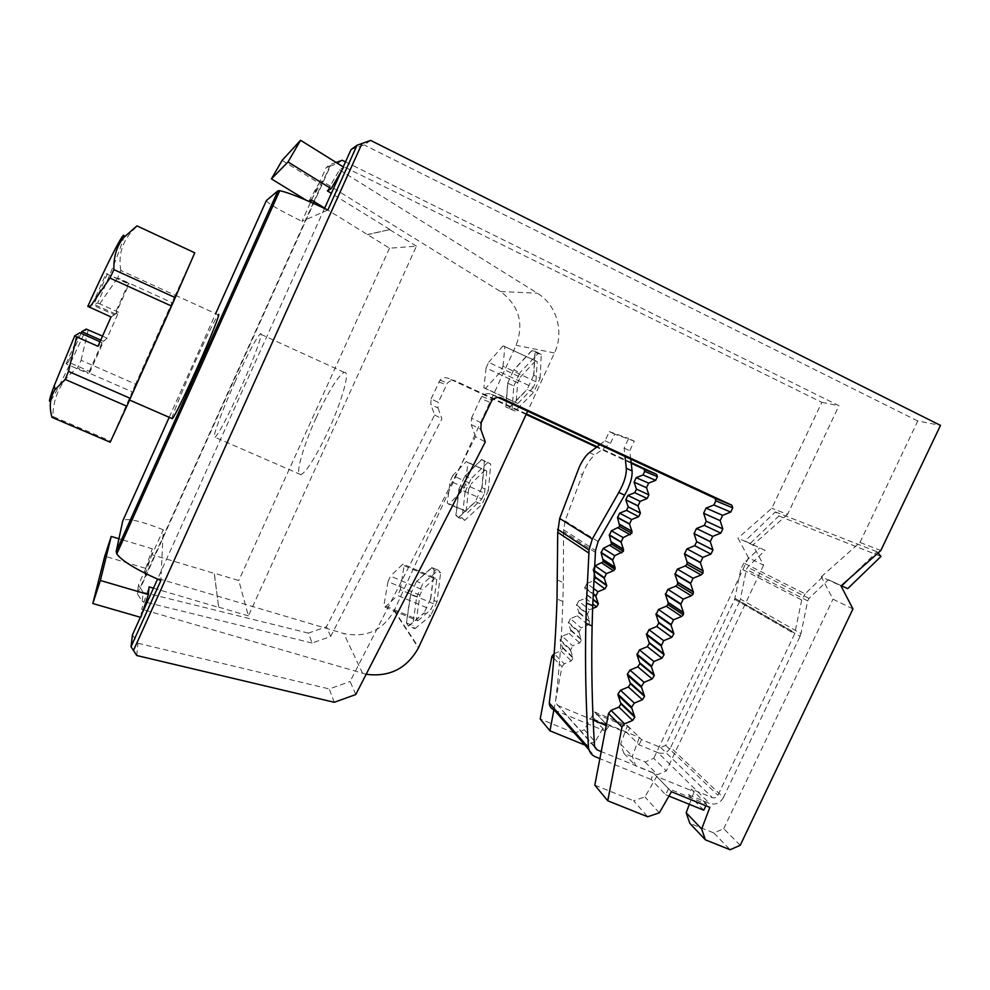 <?xml version="1.0" encoding="UTF-8"?>
<svg xmlns="http://www.w3.org/2000/svg" width="990" height="990" viewBox="0 0 990 990"><rect width="100%" height="100%" fill="white"/><g stroke="black" fill="none" stroke-linecap="round" stroke-linejoin="round"><path stroke-width="0.74" stroke-dasharray="4.95 3.71" d="M316.206 417.743C308.769 432.952 292.953 475.67 300.836 474.643C307.556 472.292 322.418 443.99 328.804 429.462C336.848 413.078 352.18 370.569 344.223 372.389C337.058 375.321 322.257 404.019 316.206 417.743M235.187 381.546C221.599 411.58 210.994 440.624 215.065 437.295C219.112 433.15 227.403 417.347 239.964 389.887C254.281 358.244 264.305 330.115 260.135 333.976C255.742 338.828 247.426 354.68 235.187 381.546M171.975 418.522C172.223 415.268 182.804 389.466 194.51 363.392C206.737 336.291 214.644 320.092 218.221 314.82L175.688 295.391L129.145 399.886L175.688 295.391M589.384 452.603L594.718 455.078C591.253 457.801 587.887 462.553 584.644 469.359L582.466 474.668L577.145 472.23M594.594 566.07L592.837 569.634L594.297 571.205M594.161 573.656L592.985 570.289M593.406 588.357L586.835 583.469L593.79 580.647M586.835 583.469L584.768 587.899L593.146 594.26M592.626 608.504L589.483 609.778L578.63 601.066L585.486 598.269L587.28 595.312L584.768 587.899M578.63 601.066L576.564 605.496L587.367 614.332L589.483 609.778M587.367 614.332L589.941 621.992L588.097 624.938L581.056 627.821L570.426 618.639L577.294 615.83L579.088 612.958L576.564 605.496M452.715 475.608L450.165 481.152L447.282 503.019L448.755 504.244L462.652 490.421L465.312 484.63L467.948 462.54L466.364 461.538L452.715 475.608L471.141 483.838L468.604 489.369L450.165 481.152M535.924 381.744L502.994 366.238L500.296 372.091L533.239 387.56L535.924 381.744L537.211 361.585L503.118 345.869L537.211 361.585M517.683 382.759L486.09 367.933L488.664 362.328L520.245 377.19L517.683 382.759L516.05 402.794L517.906 403.475L485.546 388.414L500.296 372.091M486.09 367.933L483.863 387.808L485.546 388.414M503.118 345.869L488.664 362.328M502.994 366.238L504.912 346.253M483.863 387.808L516.05 402.794M419.909 595.139L387.981 581.637L390.506 576.118L422.421 589.656L419.909 595.139L416.468 618.973L417.768 620.817L385.061 607.13L383.922 605.348L416.468 618.973M433.571 603.751L400.269 589.681L397.621 595.448L430.922 609.469L433.571 603.751L436.763 579.596L435.365 577.962L402.881 564.09L390.506 576.118M400.269 589.681L404.118 565.649L402.881 564.09M385.061 607.13L397.621 595.448M387.981 581.637L383.922 605.348M404.118 565.649L436.763 579.596M111.029 316.961L114.432 314.832L128.255 283.759L129.195 283.61L115.657 314.065L118.602 312.234L107.093 338.135L103.554 341.315L90.078 371.634L88.32 373.577L102.081 342.639L97.985 346.314M570.426 618.639L568.371 623.057L578.94 632.363L581.056 627.821M467.948 462.54L486.783 471.03L466.364 461.538M485.1 469.978L471.141 483.838M468.604 489.369L466.067 511.31L447.282 503.019M466.067 511.31L448.755 504.244M467.639 512.585L481.87 498.972L462.652 490.421M481.87 498.972L484.531 493.206L465.312 484.63M484.531 493.206L486.783 471.03M517.906 403.475L533.239 387.56M535.244 361.127L520.245 377.19M435.365 577.962L422.421 589.656M417.768 620.817L430.922 609.469M102.527 336.105L107.093 338.135M100.757 340.077L103.554 341.315M81.044 333.308L68.273 362.105L90.078 371.634M68.273 362.105L66.07 363.862L88.32 373.577M66.07 363.862L79.856 332.789M100.027 341.723L102.081 342.639M115.657 314.065L93.914 304.301L97.763 303.002C112.328 269.441 120.978 247.587 123.713 237.439M118.602 312.234L97.763 303.002M87.801 306.368L92.231 304.871L114.432 314.832M92.231 304.871L106.079 273.661L128.255 283.759M106.079 273.661L129.195 283.61M107.477 273.723L93.914 304.301M765.109 550.378L744.987 541.072L775.343 511.917L778.845 515.988L750.222 543.485L765.109 550.378L747.586 567.221L746.373 569.436L740.433 599.099L800.972 633.612L807.692 600.843L809.053 598.393L828.395 579.719L847.663 588.654M778.845 515.988L881.001 556.442M578.94 632.363L581.526 640.072L579.682 642.943L572.641 645.839L562.246 636.186L569.101 633.377L570.896 630.568L568.371 623.057M487.909 462.342L471.129 478.752L464.954 475.98L481.598 459.484L490.743 464.013L484.37 461.142L481.858 487.6L488.379 490.508L490.743 464.013M488.379 490.508L481.944 504.454L475.423 501.559L458.407 517.535L464.78 520.344L481.944 504.454M464.78 520.344L462.194 518.166L455.87 515.382L458.877 489.184L465.065 491.931L462.194 518.166M465.065 491.931L471.129 478.752M540.119 378.304L541.283 354.309L534.959 351.289L533.635 375.247L540.119 378.304L533.635 392.374L527.15 389.33L508.773 408.152L515.122 411.098L533.635 392.374M515.122 411.098L505.766 406.977L507.672 383.105L513.822 385.989L512.065 409.897M513.822 385.989L519.948 372.698L513.798 369.802L531.717 350.621L537.991 353.616L519.948 372.698M537.991 353.616L541.283 354.309M414.86 628.712L430.687 615.619L424.128 612.86L408.437 626.039L414.86 628.712L412.719 625.581L406.358 622.92L410.466 594.421L416.679 597.044L412.719 625.581M416.679 597.044L422.705 583.964L416.493 581.328L431.887 567.468L438.236 570.191L422.705 583.964M438.236 570.191L440.6 572.839L434.202 570.091L430.514 599.012L437.06 601.784L440.6 572.839M437.06 601.784L430.687 615.619M50.7 400.591C54.871 395.579 70.302 364.295 86.204 329.064M878.068 552.977L877.016 551.727L848.937 578.853M841.24 585.696L828.395 579.719M750.222 543.485L744.987 541.072M775.343 511.917L877.016 551.727M194.733 252.797L175.267 295.329L120.792 270.443L117.662 277.918L171.975 302.643L135.581 384.17L81.093 360.273L77.505 367.958L132.177 391.854L110.645 441.119L52.792 416.419C53.324 396 61.553 379.838 77.505 367.958M175.267 295.329L171.975 302.643M135.581 384.17L132.177 391.854M51.975 417.359L52.792 416.419M81.093 360.273L88.234 329.757M110.645 441.119L110.212 442.221M137.152 225.98L194.634 252.97M120.792 270.443C117.884 252.883 123.354 238.144 137.214 226.24M99.767 303.769L117.662 277.918M822.529 577.021L805.093 593.839L743.96 563.087L759.751 547.915M689.349 804.326L694.114 791.74L709.867 807.382M282.138 160.368L319.04 183.2L322.196 181.133L500.482 291.543C518.983 305.353 524.193 323.272 516.124 345.3L394.082 610.781C382.734 630.568 365.966 638.154 343.778 633.526L145.122 574.683L145.765 568.384L104.754 556.194M118.936 538.746L121.572 539.538M123.057 539.995L152.25 548.769L151.742 554.66L214.224 573.383L218.703 607.39L214.31 573.185L238.788 580.524L248.403 615.891L416.431 246.188L389.503 248.205L324.683 208.123M145.765 568.384L152.25 548.769M308.843 201.329L319.04 183.2M308.41 201.564L306.034 200.116M458.407 517.535L455.87 515.382M458.877 489.184L464.954 475.98M481.598 459.484L484.37 461.142M481.858 487.6L475.423 501.559M507.672 383.105L513.798 369.802M531.717 350.621L534.959 351.289M533.635 375.247L527.15 389.33M508.773 408.152L505.766 406.977M431.887 567.468L434.202 570.091M430.514 599.012L424.128 612.86M408.437 626.039L406.358 622.92M410.466 594.421L416.493 581.328M743.96 563.087L740.916 568.644L801.714 599.99L805.093 593.839M800.972 633.612L800.081 636.285L739.629 601.524L740.433 599.099M630.741 459.137L629.788 450.735L634.268 441.119L628.613 438.471L624.121 448.099L625.037 456.477M624.121 448.099L629.788 450.735M634.268 441.119L614.753 434.14L610.471 443.347L594.718 455.078M599.816 444.745L605.038 440.81L609.32 431.603L614.753 434.14M609.32 431.603L628.613 438.471M605.038 440.81L610.471 443.347M562.246 636.186L560.179 640.604L570.525 650.38L572.641 645.839M367.488 234.679L389.961 229.544L367.575 234.481M145.122 574.683L151.742 554.66M311.33 199.918L322.196 181.133M366.164 674.264L143.736 609.791M143.364 609.692L141.644 609.184L149.032 586.872M140.815 617.401L141.644 609.184M153.475 588.184L218.703 607.39M389.961 229.544L331.353 193.322M327.356 190.847L339.508 169.859L343.641 167.162M339.508 169.859L537.36 293.201C556.813 304.871 564.486 332.195 554.45 352.985L527.62 411.172M627.462 725.62L639.379 737.451L632.325 756.273L635.667 765.815L657.422 774.712L666.295 770.913L653.771 758.315L645.121 762.003L623.861 753.291L620.594 743.973L627.462 725.62L594.495 711.934L584.273 729.766L595.126 741.77L604.779 724.928M620.594 743.973L632.325 756.273M801.714 599.99L794.636 633.86L717.923 795.292C716.587 797.544 714.755 798.336 712.429 797.668L691.441 789.104L694.114 791.74L656.729 776.494L644.948 796.938L633.625 800.724L647.658 816.762M606.548 723.851L639.379 737.451L641.532 739.58L660.664 747.5L665.664 745.371L734.667 599.297L740.916 568.644M481.165 422.817L471.5 418.213L471.19 424.586L480.843 429.4M471.5 418.213L480.534 398.525L490.508 402.497M659.315 812.84L644.948 796.938M656.729 776.494L671.455 791.765M740.235 845.287L723.727 828.679L713.864 832.974L689.807 823.296M713.864 832.974L730.1 849.729M739.629 601.524L670.676 747.45L723.418 797.532L800.081 636.285M668.51 788.671L653.214 772.806L651.247 779.538L665.639 794.723L668.51 788.671L706.637 804.177L705.882 805.761M595.473 552.445L563.558 531.519L565.055 520.876L582.466 474.668M554.19 653.672L560.934 650.888L562.728 648.153L560.179 640.604M570.525 650.38L573.123 658.115L571.279 660.924L564.238 663.832L554.177 653.821M416.431 246.188L389.85 229.767M389.503 248.205L238.788 580.524M218.802 607.167L248.403 615.891M623.861 753.291L635.667 765.815M703.779 810.179L688.681 794.945L691.441 789.104M688.681 794.945L709.657 803.484L658.177 752.771C663.498 754.33 667.668 752.548 670.676 747.45M723.418 797.532C720.077 803.175 715.485 805.155 709.657 803.484M658.177 752.771L639.045 744.864L627.363 733.095L594.297 719.408L596.735 714.211L629.788 727.935L627.363 733.095M641.532 739.58L639.045 744.864M355.769 694.547L350.114 681.479L475.522 436.726L485.298 441.924M475.522 436.726L471.19 424.586M498.032 397.423L491.424 394.354C487.835 392.931 484.654 393.636 481.882 396.458L480.534 398.525M852.959 608.937L832.974 599.148L821.292 576.762L841.005 585.907M370.631 140.419L364.196 144.911L351.054 149.577M136.744 655.516L137.981 643.277L132.462 634.825M334.261 702.294L329.274 688.953L350.114 681.479M594.297 719.408L605.41 731.14L608.578 726.499L606.462 724.309M605.682 723.492L596.735 714.211M665.639 794.723L668.968 796.071M557.481 580.066L563.335 582.627L563.558 531.519M645.121 762.003L657.422 774.712M594.804 785.132L633.625 800.724M723.727 828.679L832.974 599.148M821.292 576.762L859.963 542.446L880.815 550.527M859.963 542.446L917.779 420.985L940.5 425.391M917.779 420.985L364.196 144.911M343.245 166.914L341.34 171.146M324.534 208.432L157.546 579.125M327.851 210.004L302.012 221.327L310.65 202.121M142.214 613.181L140.357 617.277M311.578 200.067L326.193 167.582L330.338 166.11L140.431 588.11L138.402 585.003L163.263 529.749L160.863 580.561M137.981 643.277L329.274 688.953M651.247 779.538L599.878 758.625M554.251 710.028L605.41 731.14M594.52 746.312L555.365 702.479C559.177 672.037 561.677 638.364 562.865 601.475L563.335 582.627M562.865 601.475L557.024 598.95M594.495 711.934L605.62 723.467M431.083 398.933L440.018 380.148C442.419 377.71 445.178 377.103 448.309 378.341L455.957 381.175C452.752 379.913 449.918 380.531 447.443 383.043L438.248 402.361L431.083 398.933L430.836 404.452L438.001 408.029L438.248 402.361M163.263 529.749C139.516 520.53 126.015 517.584 122.76 520.913M266.36 200.549C267.04 203.024 278.92 209.942 302.012 221.327M336.093 162.447L330.573 164.402L326.193 167.582M342.218 160.269L337.491 163.56L330.338 166.11M748.465 557.754L737.983 538.102L752.883 545.007L763.587 565.154L748.465 557.754L653.771 758.315M653.214 772.806L601.239 751.571M594.743 747.227L555.365 702.479M557.358 705.313L593.134 720.114M606.226 725.534L608.578 726.499M595.126 741.77L584.942 745.099L574.336 732.996L584.273 729.766M553.88 709.867L561.986 666.592L564.238 663.832M438.001 408.029L441.899 418.832L330.66 636.483L312.11 643.042L308.397 633.117L326.453 626.757L434.635 414.971L430.836 404.452M434.635 414.971L441.899 418.832M140.431 588.11L143.154 592.329L142.238 601.351L137.35 593.802L138.402 585.003M330.66 636.483L326.453 626.757M337.491 163.56L821.824 402.361L771.829 508.266L737.983 538.102M574.336 732.996L540.206 719M631.212 463.258L596.586 447.183M526.098 414.451L448.309 378.341M308.397 633.117L143.154 592.329M137.35 593.802L313.112 203.21M313.892 201.49L330.573 164.402M345.51 161.89L838.976 405.69L787.595 514.379L771.829 508.266M821.824 402.361L838.976 405.69M787.595 514.379L752.883 545.007M763.587 565.154L666.295 770.913M631.137 462.528L597.156 446.75M526.371 413.882L455.957 381.175M312.11 643.042L142.238 601.351M587.144 594.718L592.948 599.197M585.486 598.269L592.763 603.962M578.94 612.29L589.793 621.312M577.294 615.83L588.097 624.938M809.053 598.393L747.586 567.221M570.76 629.838L581.378 639.317M807.692 600.843L746.373 569.436M569.101 633.377L579.682 642.943M459.051 489.258L456.043 515.456M481.771 459.558L465.127 476.054M482.043 487.674L484.555 461.216M458.58 517.621L475.608 501.633M531.89 350.707L513.958 369.889M533.808 375.334L535.132 351.376M508.947 408.239L527.324 389.417M507.845 383.192L505.94 407.063M430.7 599.099L434.375 570.166M408.623 626.113L424.314 612.934M410.64 594.495L406.531 622.995M432.061 567.542L416.666 581.402M362.625 673.386L343.778 633.526M394.28 610.347L418.646 647.435M500.482 291.543L537.36 293.201M554.45 352.985L516.124 345.3M734.988 598.331L794.995 632.783M598.109 541.555L565.055 520.876M562.58 647.361L572.975 657.31M734.667 599.297L794.636 633.86M491.424 394.354L500.519 397.72M588.988 749.727L595.064 756.657M560.934 650.888L571.279 660.924M169.203 417.322L215.659 313.657M665.664 745.371L717.923 795.292M438.855 381.93L446.255 384.875M660.664 747.5L712.429 797.668M553.818 658.362L561.986 666.592M300.836 474.643L215.065 437.295M592.837 569.634L594.322 570.673M584.607 587.144L593.171 593.641M587.28 595.312L592.923 599.68M576.39 604.643L587.181 613.454M579.088 612.958L589.941 621.992M568.186 622.116L578.754 631.397M570.896 630.568L581.526 640.072M559.994 639.59L570.339 649.329M394.082 610.781L418.424 647.905M481.882 396.458L491.894 400.368M563.446 529.65L595.51 550.514M562.728 648.153L573.123 658.115M344.223 372.389L260.135 333.976M440.018 380.148L447.443 383.043"/><path stroke-width="1.49" d="M218.221 314.82C221.475 310.501 210.412 338.407 196.07 370.322C183.534 398.054 175.651 414.179 172.421 418.721L171.975 418.522M559.684 518.463L557.729 532.311L588.926 553.15L589 550.007L592.317 538.968L559.684 518.463L579.323 466.921C582.578 460.103 585.919 455.338 589.384 452.603L599.816 444.745M668.002 604.655L668.126 602.353L665.478 594.495L680.761 604.395L683.583 612.971L683.335 614.84L681.578 616.485L673.497 619.814L658.449 609.469L666.295 606.239L668.002 604.655L683.335 614.84M680.761 604.395L683.236 599.123L667.879 589.384L665.478 594.495M603.405 561.689L601.14 552.816L612.624 560.253L615.136 567.728L614.939 569.361L613.404 570.772L606.375 573.631L595.064 565.847L603.405 561.689L614.939 569.361M667.879 589.384L675.725 586.179L677.469 584.521L677.618 582.157L674.982 574.274L690.562 583.543L693.359 592.032L693.111 594.099L691.305 595.807L683.236 599.123M658.449 609.469L656.061 614.567L671.022 625.074L673.497 619.814M693.111 594.099L677.469 584.521M671.022 625.074L673.881 633.736L671.765 637.337L663.684 640.691L648.945 629.714L656.791 626.472L658.845 622.97L656.061 614.567M612.624 560.253L614.753 555.699L603.207 548.373L601.14 552.816M594.297 571.205L604.246 578.185L606.375 573.631M603.207 548.373L611.585 544.178L609.345 535.219L621.064 542.186L623.552 549.574L623.341 551.38L611.585 544.178M623.341 551.38L614.753 555.699M593.79 580.647L595.473 577.64L594.161 573.656M604.246 578.185L606.783 585.734L604.964 588.852L597.923 591.723L593.406 588.357M690.562 583.543L693.049 578.271L677.383 569.151L674.982 574.274M648.945 629.714L646.557 634.8L661.209 645.938L663.684 640.691M677.383 569.151L685.229 565.958L686.973 564.3L687.184 562.159L684.498 554.016L700.388 562.654L703.135 571.044L702.912 573.26L701.118 574.955L693.049 578.271M661.209 645.938L664.08 654.662L661.963 658.164L653.883 661.518L639.453 649.923L647.299 646.668L649.353 643.277L646.557 634.8M702.912 573.26L686.973 564.3M593.146 594.26L595.794 596.265L597.923 591.723M621.064 542.186L623.193 537.62L611.424 530.776L609.345 535.219M595.794 596.265L598.356 603.875L596.525 606.907L592.626 608.504M611.424 530.776L619.802 526.581L617.574 517.597L629.504 524.094L631.966 531.395L631.781 533.313L619.802 526.581M631.781 533.313L623.193 537.62M639.453 649.923L637.065 655.009L651.42 666.765L653.883 661.518M700.388 562.654L702.875 557.37L686.912 548.893L684.498 554.016M651.42 666.765L654.303 675.539L652.175 678.942L644.094 682.32L629.974 670.106L637.82 666.839L639.887 663.548L637.065 655.009M686.912 548.893L694.745 545.7L696.7 541.679L694.064 533.647L710.263 541.666L712.961 549.945L710.944 554.078L702.875 557.37M629.504 524.094L631.645 519.515L619.653 513.142L617.574 517.597M629.974 670.106L627.388 674.116L627.586 675.192L641.631 687.567L641.433 686.454L644.094 682.32M619.653 513.142L626.509 510.394L628.192 506.905L625.829 499.888L638.005 505.915L640.419 513.105L638.686 516.693L631.645 519.515M710.263 541.666L712.751 536.382L696.477 528.524L694.064 533.647M641.631 687.567L644.54 696.391L642.411 699.707L634.33 703.098L620.507 690.265L628.353 686.986L630.42 683.768L627.586 675.192M65.179 379.442L55.044 389.59C49.995 397.621 48.968 406.878 51.975 417.359L110.212 442.221L126.807 406.209L65.179 379.442L68.508 371.423L76.577 336.848L97.985 346.314L111.029 316.961L87.801 306.368C102.614 273.809 113.392 251.683 120.149 240.013L123.391 237.823C116.61 246.485 113.454 257.091 113.912 269.627L109.94 278.054L89.644 307.37M696.477 528.524L704.311 525.343L706.241 521.235L703.643 513.265L720.151 520.653L722.811 528.87L720.819 533.103L712.751 536.382M100.757 340.077L81.786 331.65L86.204 329.064L102.527 336.105M81.786 331.65L81.044 333.308M76.577 336.848L74.757 335.771L79.856 332.789L100.027 341.723M878.068 552.977L881.001 556.442L847.663 588.654L841.24 585.696M638.005 505.915L640.146 501.336L627.908 495.433L625.829 499.888M74.757 335.771L54.264 385.593C49.5 398.463 48.312 403.462 50.7 400.591M123.713 237.439C124.53 233.788 123.342 234.642 120.149 240.013M848.937 578.853L841.649 585.894M620.507 690.265L617.921 694.176L618.119 695.339L631.868 708.32L631.657 707.12L634.33 703.098M627.908 495.433L634.763 492.698L636.434 489.122L634.107 482.167L646.507 487.711L648.883 494.851L647.175 498.514L640.146 501.336M126.807 406.209L171.542 306.071L109.94 278.054M68.508 371.423L130.333 398.376M171.542 306.071L194.77 252.809L137.152 225.98M136.954 225.893L123.391 237.835M113.912 269.627L175.279 297.644M720.151 520.653L722.651 515.345L706.056 508.118L703.643 513.265M631.868 708.32L634.788 717.193L632.659 720.435L624.566 723.838L611.053 710.387L618.899 707.095L620.965 703.952L618.119 695.339M611.053 710.387L608.541 713.481L621.98 727.019L607.749 800.799L647.658 816.762L659.315 812.84L671.455 791.765L709.867 807.382L701.663 828.976L705.387 839.842L730.1 849.729L740.235 845.287L852.959 608.937L841.005 585.907L880.815 550.527L940.5 425.391L370.631 140.419L357.031 145.258L327.851 210.004C303.781 198.693 287.744 192.258 279.724 190.699L277.955 190.835L266.36 200.549L215.659 313.657M705.387 839.842L689.807 823.296L686.169 812.728L689.349 804.326M686.169 812.728L701.663 828.976M111.239 536.432L104.754 556.194L92.812 603.529L140.815 617.401L148.376 594.544L100.386 580.474L111.239 536.432L118.936 538.746M92.812 603.529L100.386 580.474M121.572 539.538L123.057 539.995M288.028 161.976L331.18 188.682L343.641 167.162L300.576 140.271L282.138 160.368L271.433 178.881L288.028 161.976L300.576 140.271M306.034 200.116L271.433 178.881M500.519 397.72L731.87 505.234L732.711 507.845L730.719 512.077L722.651 515.345M706.056 508.118L713.889 504.962L715.82 500.841L715.003 498.317L731.87 505.234M625.037 456.477L626.311 468.27C626.633 474.903 624.121 482.971 618.787 492.463L624.616 495.136C629.949 485.657 632.449 477.588 632.09 470.943L626.311 468.27M632.09 470.943L630.741 459.137M324.683 208.123L311.33 199.918L308.843 201.329M527.62 411.172L418.424 647.905C406.865 668.535 389.441 677.321 366.164 674.264M153.475 588.184L149.032 586.872L148.376 594.544M331.353 193.322L327.356 190.847L331.18 188.682M169.203 417.322L122.76 520.913L116.189 551.554L116.795 553.955C122.154 561.169 136.843 570.03 160.863 580.561L131.039 646.755L136.744 655.516L334.261 702.294L355.769 694.547L485.298 441.924L480.843 429.4L481.165 422.817L491.894 400.368C494.753 397.448 498.044 396.718 501.744 398.178M592.317 538.968L618.787 492.463M624.616 495.136L598.109 541.555L595.51 550.514L592.701 605.756L586.439 603.034L585.857 623.279L592.107 625.965L592.701 605.756M646.507 487.711L648.648 483.12L636.186 477.687L634.107 482.167M621.98 727.019L624.566 723.838M343.245 166.914L351.054 149.577L357.031 145.258M131.039 646.755L132.462 634.825L140.357 617.277M705.882 805.761L703.779 810.179L668.968 796.071M606.462 724.309L605.62 723.467L604.779 724.928M599.878 758.625L595.064 756.657C591.426 754.949 589.248 751.942 588.505 747.636L549.289 702.987C549.339 706.167 550.985 708.506 554.251 710.028L588.988 749.727M588.926 553.15L586.439 603.034M549.289 702.987C553.237 671.777 555.823 637.09 557.024 598.95L557.729 532.311M636.186 477.687L643.042 474.965L644.713 471.389L643.983 469.186L631.212 463.258M643.983 469.186L656.642 474.383L657.397 476.648L655.677 480.323L648.648 483.12M498.032 397.423L715.003 498.317M608.541 713.481L594.804 785.132L607.749 800.799M341.34 171.146L324.534 208.432M157.546 579.125L142.214 613.181M588.505 747.636C585.845 705.635 584.966 664.179 585.857 623.279M592.107 625.965C591.228 665.54 592.032 705.66 594.52 746.312L597.131 749.9L594.743 747.227M310.65 202.121L311.578 200.067M345.51 161.89L342.218 160.269L336.093 162.447M601.239 751.571L597.131 749.9M593.134 720.114L606.226 725.534M584.942 745.099L549.957 730.818L540.206 719L551.875 656.395L553.818 658.362M554.066 653.722L551.875 656.395M596.586 447.183L526.098 414.451M313.112 203.21L313.892 201.49M606.548 723.851L605.682 723.492M549.957 730.818L553.88 709.867M656.642 474.383L631.137 462.528M597.156 446.75L526.371 413.882M683.459 612.488L668.126 602.353M666.295 606.239L681.578 616.485M615.025 567.307L603.492 559.697M691.305 595.807L675.725 586.179M601.92 563.062L613.404 570.772M658.709 622.401L673.745 633.142M693.26 591.661L677.618 582.157M656.791 626.472L671.765 637.337M621.782 552.853L610.075 545.614M595.361 577.133L606.66 585.214M593.777 580.734L604.964 588.852M623.465 549.264L611.696 542.112M701.118 574.955L685.229 565.958M649.205 642.609L663.931 653.969M647.299 646.668L661.963 658.164M703.073 570.809L687.122 561.936M592.948 599.197L598.22 603.269M630.222 534.786L618.28 528.017M592.763 603.962L596.525 606.907M639.726 662.78L654.155 674.759M631.905 531.197L619.913 524.514M710.944 554.078L694.745 545.7M637.82 666.839L652.175 678.942M712.936 549.858L696.675 541.604M638.686 516.693L626.509 510.394M630.259 682.927L644.379 695.524M640.394 513.03L628.167 506.831M720.819 533.103L704.311 525.343M628.353 686.986L642.411 699.707M722.811 528.87L706.241 521.235M647.175 498.514L634.763 492.698M620.804 703.048L634.615 716.253M648.883 494.851L636.434 489.122M730.719 512.077L713.889 504.962M618.899 707.095L632.659 720.435M732.711 507.845L715.82 500.841M133.464 650.517L362.031 143.476M655.677 480.323L643.042 474.965M116.189 551.554L277.955 190.835M657.397 476.648L644.713 471.389M172.421 418.721L129.579 400.059M668.238 602.836L683.583 612.971M665.33 593.889L680.6 603.764M603.603 560.105L615.136 567.728M655.887 613.825L670.849 624.319M601.004 552.296L612.476 559.709M677.705 582.516L693.359 592.032M658.845 622.97L673.881 633.736M594.322 570.673L604.086 577.517M674.858 573.816L690.438 583.073M646.371 633.947L661.023 645.047M595.473 577.64L606.783 585.734M611.783 542.421L623.552 549.574M649.353 643.277L664.08 654.662M593.171 593.641L595.621 595.497M609.234 534.823L620.953 541.778M687.184 562.159L703.135 571.044M636.867 654.043L651.222 665.763M592.923 599.68L598.356 603.875M684.412 553.719L700.301 562.357M619.975 524.712L631.966 531.395M639.887 663.548L654.303 675.539M696.7 541.679L712.961 549.945M617.5 517.349L629.43 523.834M627.388 674.116L641.433 686.454M694.027 533.548L710.226 541.555M628.192 506.905L640.419 513.105M630.42 683.768L644.54 696.391M625.804 499.802L637.968 505.816M617.921 694.176L631.657 707.12M54.264 385.593L55.044 389.59M620.965 703.952L634.788 717.193M557.58 529.266L589 550.007M116.795 553.955L279.724 190.699"/></g></svg>
